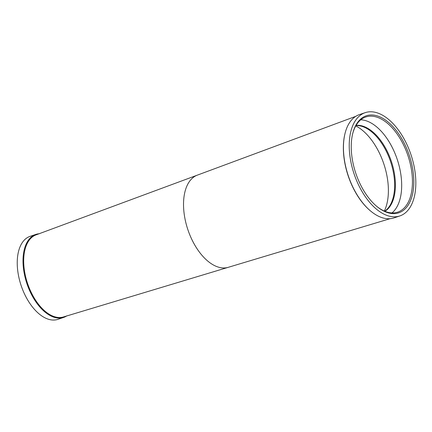 <?xml version="1.0" encoding="UTF-8"?>
<svg xmlns="http://www.w3.org/2000/svg" width="432" height="432" viewBox="0 0 432 432"><rect width="100%" height="100%" fill="white"/><g stroke="black" fill="none" stroke-linecap="round" stroke-linejoin="round"><path stroke-width="0.65" d="M35.845 234.414L30.078 236.353A43.767 24.127 71.5 0 0 21.6 286.902A43.767 24.127 71.5 0 0 57.915 319.345L63.682 317.407A43.767 24.127 -108.5 0 1 27.373 284.969A43.767 24.127 -108.5 0 1 35.845 234.414A43.767 24.127 -108.5 0 1 39.393 233.734M36.385 234.749A43.281 23.857 71.5 0 0 28.004 284.737A43.281 23.857 71.5 0 0 63.914 316.818L227.848 267.446A48.632 26.806 71.5 0 1 188.379 231.136A48.632 26.806 71.5 0 1 196.933 175.284L36.385 234.749M365.207 112.655L359.44 114.593A54.47 30.024 71.5 0 0 344.952 133.774L344.849 134.195A53.984 29.754 71.5 0 0 348.754 177.53A53.984 29.754 71.5 0 0 370.624 211.032L370.958 211.307A54.47 30.024 71.5 0 0 394.081 217.874L399.854 215.935A54.47 30.024 71.5 0 0 410.4 153.025A54.47 30.024 71.5 0 0 365.207 112.655A54.47 30.024 71.5 0 0 354.661 175.565A54.47 30.024 71.5 0 0 399.854 215.935M344.952 133.774A54.47 30.024 71.5 0 0 348.889 177.503A54.47 30.024 71.5 0 0 370.958 211.307M408.71 153.711A51.16 28.199 -108.5 0 1 408.661 204.325A51.16 28.199 -108.5 0 1 377.077 206.631A51.16 28.199 -108.5 0 1 356.351 174.884A51.16 28.199 -108.5 0 1 352.652 133.812A51.16 28.199 -108.5 0 1 378.2 116.213A51.16 28.199 -108.5 0 1 408.71 153.711M376.747 206.356A50.188 27.664 71.5 0 0 397.721 212.139A50.188 27.664 71.5 0 0 407.441 154.17A50.188 27.664 71.5 0 0 365.801 116.969A50.188 27.664 71.5 0 0 352.555 134.233M391.997 212.927A50.188 27.664 71.5 0 0 396.668 157.783A50.188 27.664 71.5 0 0 360.752 119.794M384.928 211.313A45.716 25.196 71.5 0 0 390.841 159.894A45.716 25.196 71.5 0 0 356.092 125.345M384.701 211.216A45.716 25.196 71.5 0 0 387.871 208.375A45.716 25.196 71.5 0 0 390.069 160.153A45.716 25.196 71.5 0 0 360.212 125.912A45.716 25.196 71.5 0 0 355.968 125.555M384.334 211.059A51.473 28.372 71.5 0 0 383.249 162.238A51.473 28.372 71.5 0 0 355.774 125.901M66.922 315.808A43.767 24.127 -108.5 0 1 63.682 317.407M355.79 116.332L196.933 175.284M390.123 218.684L227.848 267.446"/></g></svg>
